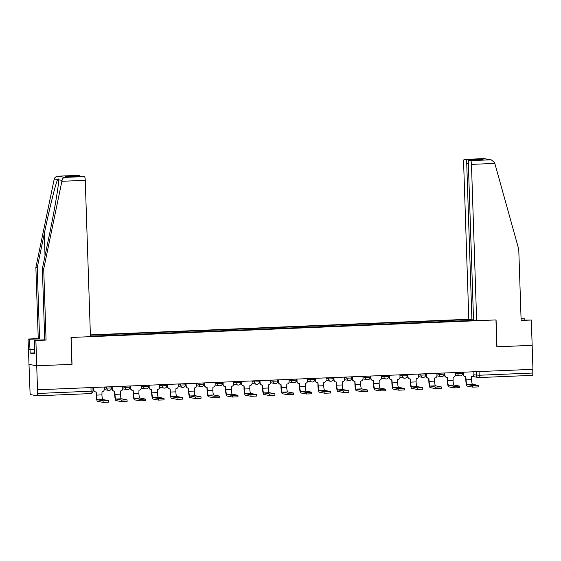 <?xml version="1.0" encoding="UTF-8"?>
<svg xmlns="http://www.w3.org/2000/svg" width="561" height="561" viewBox="0 0 561 561"><rect width="100%" height="100%" fill="white"/><g stroke="black" fill="none" stroke-linecap="round" stroke-linejoin="round"><path stroke-width="0.84" d="M82.719 176.259L68.505 176.841L82.691 176.252A3.618 0.68 87.6 0 1 82.691 176.252A3.618 0.68 87.6 0 1 82.719 176.259L84.459 176.582A3.618 0.68 87.6 0 1 85.258 180.326L61.878 181.287L62.04 180.411C62.418 178.657 63.316 177.655 64.732 177.395L58.085 176.189L77.958 175.369A3.618 0.68 87.6 0 1 77.958 175.369A3.618 0.68 87.6 0 1 77.993 175.376L58.267 176.189C56.17 176.322 54.824 177.241 54.242 178.959L35.876 267.485L38.239 338.606L28.05 339.026L30.035 392.104A2.412 0.456 -92.4 0 0 30.575 394.6L37.04 395.807A2.412 0.456 -92.4 0 0 37.061 395.814A2.412 0.456 -92.4 0 0 37.419 393.485L93.042 391.101L92.923 387.504M468.344 163.433L466.731 163.496L471.92 319.84L468.814 319.258L90.391 334.882M34.593 352.904L30.217 353.086L34.628 353.907L34.537 340.239L35.883 340.485L36.724 365.8L28.892 364.341L36.724 365.8L37.524 389.79L532.95 369.334L532.158 345.345L496.85 346.775M72.032 364.341L36.724 365.8L72.032 364.341L71.135 337.463L495.959 319.924L496.85 346.803L532.158 345.345L531.316 320.036L521.113 320.149M37.524 389.79L37.419 393.485M532.726 369.348L532.845 373.03A2.412 0.456 87.6 0 1 532.487 375.358A2.412 0.456 87.6 0 1 532.466 375.358L478.842 377.567M474.648 320.352L471.668 320.597M90.433 336.214L471.689 320.471M468.063 320.745L467.853 319.756L467.313 319.658L90.398 335.219M467.853 319.756L470.812 319.63M467.348 320.773L467.313 319.658M478.196 386.908L472.748 387.132L472.692 385.568L478.196 385.365L472.558 384.299A4.53 0.849 87.6 0 1 471.549 379.622L471.626 376.48A2.412 2.37 100.6 0 0 473.912 373.97L473.842 371.775M465.7 376.719L465.805 379.79A6.094 1.143 -92.4 0 0 467.159 386.094L472.748 387.132M463.302 372.209L463.372 374.404A2.412 2.37 100.6 0 0 465.3 376.683L464.999 376.627A2.412 2.37 -79.4 0 1 463.077 374.348L463 372.224M465.3 376.683A2.412 2.37 100.6 0 0 465.819 376.719L466.1 379.846A4.53 0.849 87.6 0 0 467.11 384.523L472.692 385.568M459.718 387.672L454.263 387.896L454.214 386.333L459.711 386.122L454.08 385.063A4.53 0.849 87.6 0 1 453.071 380.379L453.148 377.244A2.412 2.37 100.6 0 0 455.434 374.734L455.364 372.539M447.222 377.483L447.327 380.554A6.094 1.143 -92.4 0 0 448.681 386.852L454.263 387.896M444.817 372.974L444.887 375.169A2.412 2.37 100.6 0 0 446.815 377.441L446.521 377.385A2.412 2.37 -79.4 0 1 444.593 375.113L444.522 372.988M446.815 377.441A2.412 2.37 100.6 0 0 447.341 377.483L447.622 380.61A4.53 0.849 87.6 0 0 448.625 385.288L454.214 386.333M441.234 388.436L435.785 388.661L435.736 387.09L441.234 386.887L435.595 385.828A4.53 0.849 87.6 0 1 434.593 381.143L434.663 378.002A2.412 2.37 100.6 0 0 436.956 375.498L436.879 373.303M428.744 378.247L428.842 381.312A6.094 1.143 -92.4 0 0 430.196 387.616L435.785 388.661M426.339 373.738L426.409 375.933A2.412 2.37 100.6 0 0 428.338 378.205L428.036 378.149A2.412 2.37 -79.4 0 1 426.115 375.877L426.044 373.752M428.338 378.205A2.412 2.37 100.6 0 0 428.856 378.24L429.144 381.368A4.53 0.849 87.6 0 0 430.147 386.052L435.736 387.09M524.865 319.994L524.83 318.823L521.078 318.978M524.83 318.823L521.064 318.669M476.647 320.724L471.464 164.38A3.618 0.68 -92.4 0 0 470.658 160.635L468.919 160.313A3.618 0.68 -92.4 0 0 468.891 160.313A3.618 0.68 -92.4 0 0 468.358 163.798L473.54 320.142L476.647 320.724L496.078 319.917L496.969 346.803M470.658 160.635L490.384 159.822L491.317 159.906L494.592 162.55L518.764 249.336L521.127 320.457L531.316 320.036M466.731 163.496A3.618 0.68 -92.4 0 0 465.932 159.752L464.192 159.429A3.618 0.68 -92.4 0 0 464.164 159.429A3.618 0.68 -92.4 0 0 463.624 162.914L468.814 319.258M473.533 319.77L471.92 319.84M482.776 159.738L468.919 160.313M465.932 159.752L480.146 159.17L478.589 159.906M491.317 159.906L484.038 158.609L464.192 159.429M34.537 340.239L44.726 339.819L42.37 268.698L49.424 234.638C54.508 210.459 59.087 183.167 58.639 179.779L58.632 179.716M42.37 268.698L43.716 268.95L46.072 340.064L35.883 340.485M61.878 181.287L43.716 268.95M44.726 339.819L46.072 340.064M77.993 175.376L79.725 175.698A3.618 0.68 87.6 0 1 80.125 176.357M30.217 353.086L29.396 339.279L28.05 339.026M38.239 338.606L39.586 338.858L29.396 339.279M35.876 267.485L37.229 267.737L39.586 338.858M62.04 180.411L58.639 179.779C58.603 178.728 58.274 178.664 57.643 179.59C55.869 182.563 49.221 209.477 44.284 233.678L37.229 267.737M71.913 364.348L71.016 337.47L90.447 336.663L85.258 180.326M29.733 349.405L34.838 349.194M34.509 350.295L34.873 350.281M34.838 349.279L30.098 349.468M68.884 176.827L65.511 176.287L79.725 175.698M422.756 389.201L417.307 389.425L417.251 387.854L422.749 387.651L417.118 386.585A4.53 0.849 87.6 0 1 416.108 381.908L416.185 378.766A2.412 2.37 100.6 0 0 418.471 376.256L418.401 374.068M410.259 379.012L410.364 382.076A6.094 1.143 -92.4 0 0 411.718 388.38L417.307 389.425M407.854 374.503L407.931 376.69A2.412 2.37 100.6 0 0 409.853 378.97L409.558 378.913A2.412 2.37 -79.4 0 1 407.63 376.641L407.559 374.51M409.853 378.97A2.412 2.37 100.6 0 0 410.379 379.005L410.659 382.132A4.53 0.849 87.6 0 0 411.669 386.817L417.251 387.854M404.271 389.958L398.822 390.183L398.773 388.619L404.271 388.415L398.633 387.349A4.53 0.849 87.6 0 1 397.63 382.672L397.7 379.531A2.412 2.37 100.6 0 0 399.993 377.02L399.916 374.825M391.781 379.769L391.88 382.84A6.094 1.143 -92.4 0 0 393.24 389.145L398.822 390.183M389.376 375.26L389.446 377.455A2.412 2.37 100.6 0 0 391.375 379.734L391.08 379.678A2.412 2.37 -79.4 0 1 389.152 377.399L389.082 375.274M391.375 379.734A2.412 2.37 100.6 0 0 391.901 379.769L392.181 382.897A4.53 0.849 87.6 0 0 393.184 387.574L398.773 388.619M385.793 390.722L380.344 390.947L380.288 389.383L385.793 389.18L380.155 388.114A4.53 0.849 87.6 0 1 379.145 383.436L379.222 380.295A2.412 2.37 100.6 0 0 381.508 377.784L381.438 375.59M373.296 380.533L373.402 383.605A6.094 1.143 -92.4 0 0 374.755 389.909L380.344 390.947M370.891 376.024L370.968 378.219A2.412 2.37 100.6 0 0 372.897 380.498L372.595 380.442A2.412 2.37 -79.4 0 1 370.667 378.163L370.597 376.038M372.897 380.498A2.412 2.37 100.6 0 0 373.416 380.533L373.696 383.661A4.53 0.849 87.6 0 0 374.706 388.338L380.288 389.383M367.315 391.487L361.859 391.711L361.81 390.147L367.308 389.937L361.677 388.878A4.53 0.849 87.6 0 1 360.667 384.201L360.744 381.059A2.412 2.37 100.6 0 0 363.03 378.549L362.96 376.354M354.818 381.298L354.924 384.369A6.094 1.143 -92.4 0 0 356.277 390.666L361.859 391.711M352.413 376.789L352.483 378.984A2.412 2.37 100.6 0 0 354.412 381.256L354.117 381.2A2.412 2.37 -79.4 0 1 352.189 378.927L352.119 376.803M354.412 381.256A2.412 2.37 100.6 0 0 354.938 381.298L355.218 384.425A4.53 0.849 87.6 0 0 356.221 389.103L361.81 390.147M348.83 392.251L343.381 392.476L343.332 390.905L348.83 390.701L343.192 389.643A4.53 0.849 87.6 0 1 342.189 384.958L342.259 381.817A2.412 2.37 100.6 0 0 344.552 379.313L344.475 377.118M336.341 382.062L336.439 385.127A6.094 1.143 -92.4 0 0 337.792 391.431L343.381 392.476M333.935 377.553L334.005 379.748A2.412 2.37 100.6 0 0 335.934 382.02L335.632 381.964A2.412 2.37 -79.4 0 1 333.711 379.692L333.641 377.567M335.934 382.02A2.412 2.37 100.6 0 0 336.453 382.062L336.733 385.183A4.53 0.849 87.6 0 0 337.743 389.867L343.332 390.905M330.352 393.016L324.903 393.24L324.847 391.669L330.345 391.466L324.714 390.407A4.53 0.849 87.6 0 1 323.704 385.723L323.781 382.581A2.412 2.37 100.6 0 0 326.067 380.07L325.997 377.883M317.856 382.826L317.961 385.891A6.094 1.143 -92.4 0 0 319.314 392.195L324.903 393.24M315.45 378.317L315.527 380.505A2.412 2.37 100.6 0 0 317.449 382.784L317.154 382.728A2.412 2.37 -79.4 0 1 315.226 380.456L315.156 378.324M317.449 382.784A2.412 2.37 100.6 0 0 317.975 382.819L318.255 385.947A4.53 0.849 87.6 0 0 319.265 390.631L324.847 391.669M311.867 393.773L306.418 394.004L306.369 392.434L311.867 392.23L306.229 391.164A4.53 0.849 87.6 0 1 305.226 386.487L305.296 383.345A2.412 2.37 100.6 0 0 307.589 380.835L307.512 378.64M299.378 383.584L299.476 386.655A6.094 1.143 -92.4 0 0 300.836 392.959L306.418 394.004M296.972 379.075L297.042 381.27A2.412 2.37 100.6 0 0 298.971 383.549L298.676 383.493A2.412 2.37 -79.4 0 1 296.748 381.214L296.678 379.089M298.971 383.549A2.412 2.37 100.6 0 0 299.49 383.584L299.777 386.711A4.53 0.849 87.6 0 0 300.78 391.389L306.369 392.434M293.389 394.537L287.94 394.762L287.884 393.198L293.389 392.995L287.751 391.929A4.53 0.849 87.6 0 1 286.741 387.251L286.818 384.11A2.412 2.37 100.6 0 0 289.104 381.599L289.034 379.404M280.893 384.348L280.998 387.42A6.094 1.143 -92.4 0 0 282.351 393.724L287.94 394.762M278.487 379.839L278.565 382.034A2.412 2.37 100.6 0 0 280.493 384.313L280.191 384.257A2.412 2.37 -79.4 0 1 278.263 381.978L278.193 379.853M280.493 384.313A2.412 2.37 100.6 0 0 281.012 384.348L281.292 387.476A4.53 0.849 87.6 0 0 282.302 392.153L287.884 393.198M274.904 395.302L269.455 395.526L269.406 393.962L274.904 393.752L269.266 392.693A4.53 0.849 87.6 0 1 268.263 388.016L268.333 384.874A2.412 2.37 100.6 0 0 270.626 382.364L270.556 380.169M262.415 385.112L262.513 388.184A6.094 1.143 -92.4 0 0 263.873 394.481L269.455 395.526M260.009 380.603L260.08 382.798A2.412 2.37 100.6 0 0 262.008 385.07L261.714 385.014A2.412 2.37 -79.4 0 1 259.785 382.742L259.715 380.617M262.008 385.07A2.412 2.37 100.6 0 0 262.534 385.112L262.814 388.24A4.53 0.849 87.6 0 0 263.817 392.917L269.406 393.962M256.426 396.066L250.977 396.29L250.928 394.72L256.426 394.516L250.788 393.457A4.53 0.849 87.6 0 1 249.785 388.773L249.855 385.631A2.412 2.37 100.6 0 0 252.141 383.128L252.071 380.933M243.937 385.877L244.035 388.948A6.094 1.143 -92.4 0 0 245.388 395.246L250.977 396.29M241.532 381.368L241.602 383.563A2.412 2.37 100.6 0 0 243.53 385.835L243.229 385.779A2.412 2.37 -79.4 0 1 241.307 383.507L241.237 381.382M243.53 385.835A2.412 2.37 100.6 0 0 244.049 385.877L244.33 388.997A4.53 0.849 87.6 0 0 245.339 393.682L250.928 394.72M237.948 396.83L232.499 397.055L232.443 395.484L237.941 395.281L232.31 394.222A4.53 0.849 87.6 0 1 231.3 389.537L231.377 386.396A2.412 2.37 100.6 0 0 233.664 383.885L233.593 381.697M225.452 386.641L225.557 389.706A6.094 1.143 -92.4 0 0 226.91 396.01L232.499 397.055M223.047 382.132L223.124 384.32A2.412 2.37 100.6 0 0 225.045 386.599L224.751 386.543A2.412 2.37 -79.4 0 1 222.822 384.271L222.752 382.139M225.045 386.599A2.412 2.37 100.6 0 0 225.571 386.634L225.852 389.762A4.53 0.849 87.6 0 0 226.861 394.446L232.443 395.484M219.463 397.588L214.014 397.819L213.965 396.248L219.463 396.045L213.825 394.979A4.53 0.849 87.6 0 1 212.822 390.302L212.892 387.16A2.412 2.37 100.6 0 0 215.186 384.65L215.108 382.455M206.974 387.399L207.072 390.47A6.094 1.143 -92.4 0 0 208.433 396.774L214.014 397.819M204.569 382.897L204.639 385.084A2.412 2.37 100.6 0 0 206.567 387.363L206.273 387.307A2.412 2.37 -79.4 0 1 204.344 385.028L204.274 382.904M206.567 387.363A2.412 2.37 100.6 0 0 207.086 387.399L207.374 390.526A4.53 0.849 87.6 0 0 208.376 395.203L213.965 396.248M200.985 398.352L195.537 398.576L195.48 397.013L200.985 396.809L195.347 395.743A4.53 0.849 87.6 0 1 194.337 391.066L194.415 387.924A2.412 2.37 100.6 0 0 196.701 385.414L196.63 383.219M188.489 388.163L188.594 391.234A6.094 1.143 -92.4 0 0 189.948 397.539L195.537 398.576M186.084 383.654L186.161 385.849A2.412 2.37 100.6 0 0 188.082 388.128L187.788 388.072A2.412 2.37 -79.4 0 1 185.859 385.793L185.789 383.668M188.082 388.128A2.412 2.37 100.6 0 0 188.608 388.163L188.889 391.29A4.53 0.849 87.6 0 0 189.899 395.968L195.48 397.013M182.5 399.116L177.052 399.341L177.003 397.777L182.5 397.567L176.862 396.508A4.53 0.849 87.6 0 1 175.859 391.83L175.93 388.689A2.412 2.37 100.6 0 0 178.223 386.178L178.146 383.983M170.011 388.927L170.109 391.999A6.094 1.143 -92.4 0 0 171.47 398.296L177.052 399.341M167.606 384.418L167.676 386.613A2.412 2.37 100.6 0 0 169.604 388.885L169.31 388.829A2.412 2.37 -79.4 0 1 167.381 386.557L167.311 384.432M169.604 388.885A2.412 2.37 100.6 0 0 170.13 388.927L170.411 392.055A4.53 0.849 87.6 0 0 171.414 396.732L177.003 397.777M164.022 399.881L158.574 400.105L158.518 398.534L164.022 398.331L158.384 397.272A4.53 0.849 87.6 0 1 157.375 392.588L157.452 389.446A2.412 2.37 100.6 0 0 159.738 386.943L159.668 384.748M151.526 389.692L151.631 392.763A6.094 1.143 -92.4 0 0 152.985 399.06L158.574 400.105M149.128 385.183L149.198 387.378A2.412 2.37 100.6 0 0 151.126 389.65L150.825 389.593A2.412 2.37 -79.4 0 1 148.903 387.321L148.826 385.197M151.126 389.65A2.412 2.37 100.6 0 0 151.645 389.692L151.926 392.812A4.53 0.849 87.6 0 0 152.936 397.497L158.518 398.534M145.544 400.645L140.089 400.87L140.04 399.299L145.537 399.095L139.906 398.037A4.53 0.849 87.6 0 1 138.897 393.352L138.974 390.211A2.412 2.37 100.6 0 0 141.26 387.7L141.19 385.512M133.048 390.456L133.153 393.52A6.094 1.143 -92.4 0 0 134.507 399.825L140.089 400.87M130.643 385.947L130.713 388.142A2.412 2.37 100.6 0 0 132.641 390.414L132.347 390.358A2.412 2.37 -79.4 0 1 130.418 388.086L130.348 385.954M132.641 390.414A2.412 2.37 100.6 0 0 133.167 390.449L133.448 393.577A4.53 0.849 87.6 0 0 134.451 398.261L140.04 399.299M127.059 401.403L121.611 401.634L121.562 400.063L127.059 399.86L121.421 398.794A4.53 0.849 87.6 0 1 120.419 394.117L120.489 390.975A2.412 2.37 100.6 0 0 122.782 388.464L122.705 386.27M114.57 391.213L114.668 394.285A6.094 1.143 -92.4 0 0 116.022 400.589L121.611 401.634M112.165 386.711L112.235 388.899A2.412 2.37 100.6 0 0 114.164 391.178L113.862 391.122A2.412 2.37 -79.4 0 1 111.941 388.843L111.87 386.718M114.164 391.178A2.412 2.37 100.6 0 0 114.682 391.213L114.97 394.341A4.53 0.849 87.6 0 0 115.973 399.018L121.562 400.063M108.582 402.167L103.133 402.391L103.077 400.827L108.575 400.624L102.944 399.558A4.53 0.849 87.6 0 1 101.934 394.881L102.011 391.739A2.412 2.37 100.6 0 0 104.297 389.229L104.227 387.034M96.085 391.978L96.19 395.049A6.094 1.143 -92.4 0 0 97.544 401.353L103.133 402.391M93.68 387.469L93.757 389.664A2.412 2.37 100.6 0 0 95.679 391.943L95.384 391.887A2.412 2.37 -79.4 0 1 93.456 389.607L93.385 387.483M95.679 391.943A2.412 2.37 100.6 0 0 96.204 391.978L96.485 395.105A4.53 0.849 87.6 0 0 97.495 399.783L103.077 400.827M104.248 387.658L106.66 388.107L111.443 387.932L111.401 386.739M122.726 386.894L125.138 387.342L129.921 387.167L129.879 385.975M141.211 386.129L143.616 386.578L148.399 386.403L148.363 385.211M159.689 385.365L162.101 385.821L166.883 385.638L166.841 384.453M178.167 384.608L180.579 385.056L185.361 384.874L185.326 383.689M196.652 383.843L199.064 384.292L203.846 384.117L203.804 382.925M215.129 383.079L217.542 383.528L222.324 383.352L222.282 382.16M233.614 382.314L236.02 382.763L240.802 382.588L240.767 381.396M252.092 381.55L254.505 382.006L259.287 381.824L259.245 380.638M270.57 380.793L272.983 381.242L277.765 381.059L277.73 379.874M289.055 380.028L291.468 380.477L296.25 380.302L296.208 379.11M307.533 379.264L309.945 379.713L314.728 379.538L314.686 378.345M326.018 378.5L328.43 378.948L333.213 378.773L333.171 377.581M344.496 377.735L346.908 378.191L351.691 378.009L351.649 376.824M362.981 376.978L365.386 377.427L370.169 377.244L370.134 376.059M381.459 376.214L383.871 376.662L388.654 376.487L388.612 375.295M399.937 375.449L402.349 375.898L407.132 375.723L407.097 374.531M418.422 374.685L420.834 375.134L425.617 374.958L425.575 373.766M436.9 373.921L439.312 374.376L444.095 374.194L444.053 373.009M455.385 373.163L457.79 373.612L462.573 373.43L462.537 372.245M90.959 387.581L91.085 391.269A2.412 0.456 -92.4 0 1 90.728 393.598A2.412 0.456 -92.4 0 1 90.707 393.591L37.082 395.807M473.807 374.783L479.178 375.246L532.845 373.03M476.233 371.677L476.352 375.26A2.412 2.37 -79.4 0 0 478.281 377.532A2.412 2.412 0 0 0 478.821 377.574A2.412 0.456 -92.4 0 0 478.821 377.574A2.412 0.456 -92.4 0 0 479.178 375.246L479.059 371.557M106.618 386.936L106.66 388.107A2.412 2.37 100.6 0 0 109.107 390.421M125.096 386.171L125.138 387.342A2.412 2.37 100.6 0 0 127.585 389.657M143.581 385.414L143.616 386.578A2.412 2.37 100.6 0 0 146.07 388.892M162.059 384.65L162.101 385.821A2.412 2.37 100.6 0 0 164.548 388.128M180.544 383.885L180.579 385.056A2.412 2.37 100.6 0 0 183.033 387.37M199.022 383.121L199.064 384.292A2.412 2.37 100.6 0 0 201.511 386.606M217.507 382.357L217.542 383.528A2.412 2.37 100.6 0 0 219.989 385.842M235.985 381.599L236.02 382.763A2.412 2.37 100.6 0 0 238.474 385.077M254.463 380.835L254.505 382.006A2.412 2.37 100.6 0 0 256.952 384.313M272.948 380.07L272.983 381.242A2.412 2.37 100.6 0 0 275.437 383.556M291.425 379.306L291.468 380.477A2.412 2.37 100.6 0 0 293.915 382.791M309.91 378.542L309.945 379.713A2.412 2.37 100.6 0 0 312.393 382.027M328.388 377.784L328.43 378.948A2.412 2.37 100.6 0 0 330.878 381.263M346.866 377.02L346.908 378.191A2.412 2.37 100.6 0 0 349.356 380.498M365.351 376.256L365.386 377.427A2.412 2.37 100.6 0 0 367.841 379.741M383.829 375.491L383.871 376.662A2.412 2.37 100.6 0 0 386.319 378.977M402.314 374.727L402.349 375.898A2.412 2.37 100.6 0 0 404.797 378.212M420.792 373.97L420.834 375.134A2.412 2.37 100.6 0 0 423.282 377.448M439.27 373.205L439.312 374.376A2.412 2.37 100.6 0 0 441.759 376.683M457.755 372.441L457.79 373.612A2.412 2.37 100.6 0 0 460.244 375.926M532.487 375.358L478.821 377.574A2.412 2.37 -79.4 0 1 478.281 377.532L472.166 376.389M471.549 379.622L466.1 379.846M472.558 384.299L467.11 384.523M453.071 380.379L447.622 380.61M454.08 385.063L448.625 385.288M434.593 381.143L429.144 381.368M435.595 385.828L430.147 386.052M490.384 159.822L483.919 158.616M480.146 159.17L483.14 159.724M494.851 163.412L471.464 164.38M57.643 179.59L54.242 178.959M64.732 177.395L84.459 176.582M68.505 176.841L65.511 176.287M45.02 255.893L44.284 233.678M416.108 381.908L410.659 382.132M417.118 386.585L411.669 386.817M397.63 382.672L392.181 382.897M398.633 387.349L393.184 387.574M379.145 383.436L373.696 383.661M380.155 388.114L374.706 388.338M360.667 384.201L355.218 384.425M361.677 388.878L356.221 389.103M342.189 384.958L336.733 385.183M343.192 389.643L337.743 389.867M323.704 385.723L318.255 385.947M324.714 390.407L319.265 390.631M305.226 386.487L299.777 386.711M306.229 391.164L300.78 391.389M286.741 387.251L281.292 387.476M287.751 391.929L282.302 392.153M268.263 388.016L262.814 388.24M269.266 392.693L263.817 392.917M249.785 388.773L244.33 388.997M250.788 393.457L245.339 393.682M231.3 389.537L225.852 389.762M232.31 394.222L226.861 394.446M212.822 390.302L207.374 390.526M213.825 394.979L208.376 395.203M194.337 391.066L188.889 391.29M195.347 395.743L189.899 395.968M175.859 391.83L170.411 392.055M176.862 396.508L171.414 396.732M157.375 392.588L151.926 392.812M158.384 397.272L152.936 397.497M138.897 393.352L133.448 393.577M139.906 398.037L134.451 398.261M120.419 394.117L114.97 394.341M121.421 398.794L115.973 399.018M101.934 394.881L96.485 395.105M102.944 399.558L97.495 399.783M455.42 375.085L459.718 375.884A2.412 2.412 0 0 0 462.573 373.43M436.942 375.849L441.241 376.648A2.412 2.412 0 0 0 444.095 374.194M418.457 376.606L422.756 377.413A2.412 2.412 0 0 0 425.617 374.958M399.979 377.371L404.278 378.177A2.412 2.412 0 0 0 407.132 375.723M381.494 378.135L385.793 378.934A2.412 2.412 0 0 0 388.654 376.487M363.016 378.899L367.315 379.699A2.412 2.412 0 0 0 370.169 377.244M344.538 379.664L348.837 380.463A2.412 2.412 0 0 0 351.691 378.009M326.053 380.421L330.352 381.228A2.412 2.412 0 0 0 333.213 378.773M307.575 381.185L311.874 381.992A2.412 2.412 0 0 0 314.728 379.538M289.09 381.95L293.389 382.749A2.412 2.412 0 0 0 296.25 380.302M270.612 382.714L274.911 383.514A2.412 2.412 0 0 0 277.765 381.059M252.134 383.479L256.433 384.278A2.412 2.412 0 0 0 259.287 381.824M233.649 384.236L237.948 385.042A2.412 2.412 0 0 0 240.802 382.588M215.172 385L219.47 385.807A2.412 2.412 0 0 0 222.324 383.352M196.687 385.765L200.985 386.564A2.412 2.412 0 0 0 203.846 384.117M178.209 386.529L182.507 387.328A2.412 2.412 0 0 0 185.361 384.874M159.731 387.293L164.029 388.093A2.412 2.412 0 0 0 166.883 385.638M141.246 388.058L145.544 388.857A2.412 2.412 0 0 0 148.399 386.403M122.768 388.815L127.067 389.622A2.412 2.412 0 0 0 129.921 387.167M104.283 389.579L108.582 390.386A2.412 2.412 0 0 0 111.443 387.932M37.061 395.814L90.728 393.598A2.412 2.412 0 0 0 93.042 391.101M478.245 386.929L478.196 385.365M459.768 387.693L459.711 386.122M441.283 388.457L441.234 386.887M468.891 160.313L482.958 159.731M464.164 159.429L484.038 158.609M422.805 389.222L422.749 387.651M404.32 389.979L404.271 388.415M385.842 390.744L385.793 389.18M367.364 391.508L367.308 389.937M348.879 392.272L348.83 390.701M330.401 393.037L330.345 391.466M311.916 393.794L311.867 392.23M293.438 394.558L293.389 392.995M274.96 395.323L274.904 393.752M256.475 396.087L256.426 394.516M237.997 396.851L237.941 395.281M219.512 397.609L219.463 396.045M201.034 398.373L200.985 396.809M182.556 399.137L182.5 397.567M164.071 399.902L164.022 398.331M145.594 400.666L145.537 399.095M127.109 401.424L127.059 399.86M108.631 402.188L108.575 400.624"/></g></svg>
